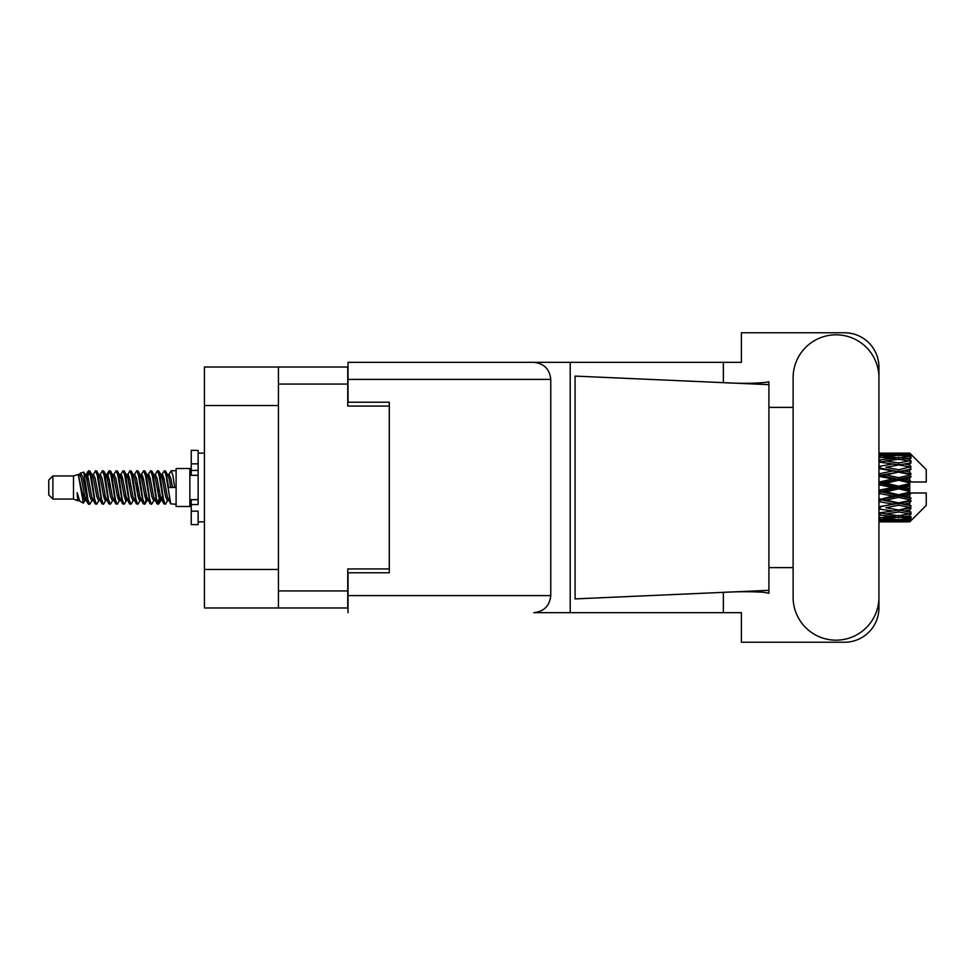 <?xml version="1.0" encoding="UTF-8"?>
<svg xmlns="http://www.w3.org/2000/svg" width="975" height="975" viewBox="0 0 975 975"><rect width="100%" height="100%" fill="white"/><g stroke="black" fill="none" stroke-linecap="round" stroke-linejoin="round"><path stroke-width="1.46" d="M278.436 405.527L204.445 405.527L204.445 367.014L347.758 367.014L347.758 406.075L389.293 406.075L389.293 402.224L389.293 572.776L348.038 572.776L348.038 595.603L550.765 595.603L550.765 379.397L348.038 379.397L348.038 362.334L741.402 362.334L741.402 332.768L844.557 332.768A34.381 34.381 0 0 1 878.938 367.148L878.938 407.379M389.293 572.776L389.293 568.925L347.758 568.925L347.758 607.986L204.445 607.986L204.445 569.473L278.436 569.473M204.445 405.527L204.445 569.473M278.436 607.986L278.436 367.014M793.114 597.261A42.912 42.912 0 0 0 836.026 640.173A42.912 42.912 0 0 0 878.938 597.261L878.938 377.739A42.912 42.912 0 0 0 836.026 334.827A42.912 42.912 0 0 0 793.114 377.739L793.114 597.261M550.765 595.603C549.681 605.889 544.001 611.581 533.715 612.666L741.402 612.666L741.402 642.233L844.557 642.233A34.381 34.381 0 0 0 878.938 607.852L878.938 567.621M793.114 567.621L768.909 567.621L768.909 403.882L768.909 407.379L793.114 407.379M768.909 593.227L763.925 592.312C751.603 591.484 736.978 591.545 720.05 592.495L575.079 598.906L575.079 376.094L768.909 384.662L768.909 593.227M723.352 612.666L723.352 592.349M723.352 382.651L723.352 362.334M570.217 612.666L570.217 362.334L348.038 362.334M768.909 384.662L768.909 381.773L766.204 382.334C754.236 383.565 738.843 383.614 720.05 382.505M389.293 402.224L348.038 402.224L348.038 379.397M348.038 612.666L348.038 595.603M533.715 362.334C544.001 363.419 549.681 369.111 550.765 379.397M768.909 590.338L720.05 592.495M52.882 499.054L52.882 475.946L48.75 480.078L48.75 494.922L52.882 499.054L73.503 499.054L77.805 500.833L78.585 500.017L77.963 500.553L79.682 500.553M52.882 475.946L73.503 475.946L73.503 499.054M176.109 487.5L176.109 506.476L189.869 506.476L189.869 468.524L176.109 468.524L176.109 487.5M73.503 475.946L78.292 474.484L83.35 503.124L79.718 501.126L77.135 492.704L77.805 500.833M84.033 492.777L83.131 496.811M83.35 503.124L86.556 496.75M80.474 473.058L83.765 472.144L86.129 487.5L86.129 493.923L82.802 476.86L80.474 473.058L79.048 474.983L79.682 474.447L81.4 478.262L84.837 496.738L85.934 500.017L87.116 500.114M153.599 474.447L155.33 474.447L157.475 470.718L159.193 475.629L163.861 503.856L165.689 503.856L168.224 499.566M157.475 470.718L158.815 471.144L160.046 475.629L163.495 499.371L165.214 504.282M161.338 475.434L164.348 470.718L166.067 475.629L170.747 503.856L176.109 504.282M168.456 474.983L171.222 470.718L172.941 475.629L174.671 487.5L168.651 487.5L165.689 471.144L169.077 478.262L170.796 487.5M86.129 493.923L88.701 504.282L90.053 503.856L92.576 499.566M86.129 487.5L87.847 499.371L89.566 504.282M86.556 478.25L88.701 470.718L90.419 475.629L95.099 503.856L96.927 503.856L99.218 500.017M88.701 470.718L90.053 471.144L91.284 475.629L94.721 499.371L96.44 504.282M91.711 474.447L93.429 474.447L95.587 470.718L97.305 475.629L101.973 503.856L103.801 503.856L106.324 499.566M104.288 498.725L104.971 494.386M95.587 470.718L96.927 471.144L98.158 475.629L101.595 499.371L103.313 504.282M104.898 500.114L105.471 496.75M98.585 474.447L100.303 474.447L102.46 470.718L104.179 475.629L108.847 503.856L110.675 503.856L112.966 500.017M102.46 470.718L103.801 471.144L105.032 475.629L108.481 499.371L110.199 504.282M107.177 478.25L109.334 470.718L111.053 475.629L115.732 503.856L117.561 503.856L120.083 499.566M118.036 498.725L118.718 494.386M109.334 470.718L110.675 471.144L111.918 475.629L115.355 499.371L117.073 504.282M118.657 500.114L119.218 496.75M113.441 474.983L116.208 470.718L117.926 475.629L122.606 503.856L124.434 503.856L126.957 499.566M124.922 498.725L125.604 494.386M116.208 470.718L117.561 471.144L118.792 475.629L122.228 499.371L123.947 504.282M125.531 500.114L126.104 496.75M120.083 475.434L123.094 470.718L124.812 475.629L129.48 503.856L131.308 503.856L133.599 500.017M123.094 470.718L124.434 471.144L125.665 475.629L129.102 499.371L130.821 504.282M126.092 474.447L127.822 474.447L129.968 470.718L131.686 475.629L136.354 503.856L138.182 503.856L140.705 499.566M138.669 498.725L139.352 494.386M129.968 470.718L131.308 471.144L132.539 475.629L135.988 499.371L137.707 504.282M139.279 500.114L139.852 496.75M134.062 474.983L136.841 470.718L138.56 475.629L143.24 503.856L145.068 503.856L146.738 496.75M145.543 498.725L146.226 494.386M136.841 470.718L138.182 471.144L139.425 475.629L142.862 499.371L144.58 504.282M140.705 475.434L143.715 470.718L145.433 475.629L150.113 503.856L151.942 503.856L154.233 500.017M143.715 470.718L145.068 471.144L146.299 475.629L149.736 499.371L151.454 504.282M147.591 475.434L150.601 470.718L152.319 475.629L156.987 503.856L158.815 503.856L160.485 496.75M157.901 503.941L159.985 494.386M150.601 470.718L151.942 471.144L153.173 475.629L156.609 499.371L158.328 504.282M87.055 480.614L89.139 471.059M107.677 480.614L108.371 476.275M120.937 478.25L121.509 474.886M121.436 480.614L122.119 476.275M127.81 478.25L128.383 474.886M128.31 480.614L128.993 476.275M141.57 478.25L142.143 474.886M142.07 480.614L142.752 476.275M148.444 478.25L149.017 474.886M148.943 480.614L149.626 476.275M162.203 478.25L162.764 474.886M162.703 480.614L163.386 476.275M164.348 470.718L165.689 471.144M904.349 487.5L909.748 486.232L909.748 488.768L904.349 487.5L898.597 487.5L878.938 491.912M878.938 484.819L892.856 487.5L878.938 490.181M909.748 453.131L911.125 454.496L909.748 453.131L904.349 453.18L909.748 453.131M909.748 453.655L898.597 454.411L885.934 453.728L909.748 453.655L911.125 454.85L909.748 453.29M909.748 454.435L909.748 455.215L904.349 454.801L909.748 454.435L911.125 455.349L909.748 453.789M909.748 456.239L898.597 457.763L885.934 456.385L898.597 455.24L909.748 456.239L911.125 457.092L909.748 455.215M909.748 457.811L909.748 459.164L904.349 458.469L911.125 458.226L909.748 456.544M909.748 460.773L898.597 462.991L885.934 461.004L898.597 459.213L911.125 461.236L909.748 459.164M909.748 463.052L909.748 464.904L904.349 463.966L911.125 462.93L909.748 461.236M909.748 467.001L898.597 469.767L885.934 467.293L898.597 464.965L911.125 467.037L909.748 464.904M909.748 469.84L909.748 472.058L904.349 470.937L911.125 469.194L909.748 467.586M909.748 474.508L909.748 475.178L898.597 477.653L885.934 474.837L898.597 472.132L909.748 474.508L911.125 474.118L909.748 472.058M909.748 477.726L909.748 480.175L904.349 478.944L909.748 477.726L911.125 476.592L909.748 475.178M909.748 482.832L909.748 483.551L898.597 486.147L885.934 483.186L898.597 480.261L909.748 482.832L909.748 482.003L911.089 482.003L909.748 480.175M911.089 482.003L926.25 482.003L926.25 469.621L910.504 453.875M909.748 486.232L909.748 483.551M909.748 491.449L909.748 492.168L898.597 494.739L885.934 491.814L898.597 488.853L909.748 491.449L909.748 488.768M910.504 521.125L926.25 505.379L926.25 492.997L909.748 492.997L909.748 492.168M909.748 494.825L909.748 497.274L904.349 496.056L909.748 494.825L911.089 492.997M909.748 499.822L909.748 500.492L898.597 502.868L885.934 500.163L898.597 497.347L909.748 499.822L911.125 498.408L909.748 497.274M909.748 502.942L909.748 505.16L904.349 504.063L909.748 502.942L911.125 500.882L909.748 500.492M909.748 507.414L898.597 510.035L885.934 507.707L898.597 505.233L909.748 507.414L911.125 505.806L909.748 505.16M909.748 510.096L909.748 511.948L904.349 511.034L909.748 510.096L911.125 507.963L909.748 507.999M909.748 513.764L898.597 515.787L885.934 513.996L898.597 512.009L909.748 513.764L911.125 512.07L909.748 511.948M909.748 515.836L909.748 517.189L904.349 516.531L909.748 515.836L911.125 513.764L909.748 514.227M909.748 518.456L898.597 519.76L885.934 518.615L898.597 517.237L909.748 518.456L911.125 516.774L909.748 517.189M909.748 519.785L909.748 520.565L904.349 520.199L909.748 519.785L911.125 517.908L909.748 518.761M889.395 521.857L898.597 521.881L885.934 521.272L898.597 520.589L909.748 521.211L911.125 519.651L909.748 520.565M909.748 521.211L898.597 521.71M909.748 521.71L904.349 521.82L909.748 521.71L911.125 520.15L909.748 521.345M911.125 520.504L909.748 521.869L911.125 520.504M898.597 521.881L907.81 521.857M880.169 521.881L892.856 521.82L880.169 521.503L880.169 519.919M878.938 521.54L880.169 521.503M893.831 521.576L892.856 521.82M878.938 519.273L892.856 520.199L878.938 520.93M880.169 519.163L880.169 517.372M895.757 519.517L892.856 520.199M883.935 520.784L885.934 521.272M898.597 520.589L898.597 518.895M903.374 521.576L904.349 521.82M878.938 515.007L892.856 516.531L878.938 517.883M879.633 513.033L878.938 513.155M880.169 514.837L880.169 512.935L885.934 513.996M897.329 515.617L892.856 516.531M882.204 517.786L885.934 518.615M898.597 517.237L898.597 515.373M901.448 519.517L904.349 520.199M878.938 509.011L892.856 511.034L878.938 512.923M880.169 508.792L880.169 506.903L878.938 507.122M878.938 501.662L892.856 504.063L878.938 507.073M898.597 512.009L898.597 510.096L894.002 510.839L898.597 510.096L904.349 511.034L885.934 507.707M899.876 515.617L904.349 516.531M880.169 506.61L878.938 506.366M880.169 501.406L880.169 499.651L878.938 499.907M878.938 493.423L892.856 496.056L878.938 499.761M898.597 505.233L898.597 503.405L878.938 506.683M898.597 502.868L892.856 504.063M898.597 510.035L911.125 507.963M880.169 498.895L878.938 498.615M880.169 493.143L880.169 491.632L878.938 491.668M898.597 497.347L898.597 495.714L880.169 499.651L885.934 500.163M898.597 494.739L898.597 495.714L892.856 496.056M911.125 500.882L898.597 503.405L904.349 504.063M880.169 484.526L880.169 483.368L878.938 483.637M878.938 476.385L892.856 478.944L880.169 481.857L880.169 483.368L878.938 483.332M880.169 490.474L880.169 491.632L885.934 491.814M898.597 488.853L898.597 487.5L892.856 487.5M910.906 492.997L898.597 495.714L904.349 496.056M880.169 481.857L878.938 481.577M880.169 476.105L880.169 475.349L878.938 475.605M878.938 468.634L892.856 470.937L880.169 473.594L880.169 475.349L878.938 475.239M898.597 480.261L898.597 479.286L880.169 483.368L885.934 483.186M898.597 477.653L898.597 479.286L892.856 478.944M898.597 486.147L898.597 487.5L878.938 483.088M909.748 484.989L898.597 487.5L909.748 490.011M880.169 473.594L878.938 473.338M880.169 468.39L878.938 468.317M878.938 462.077L892.856 463.966L880.169 466.208L880.169 468.097L878.938 467.927M898.597 472.132L880.169 475.349L885.934 474.837M898.597 469.767L898.597 471.595L892.856 470.937M911.125 476.592L898.597 479.286L904.349 478.944M880.169 466.208L878.938 465.989M879.633 461.967L878.938 461.845M898.597 464.965L885.934 467.293M911.125 467.037L892.856 463.966L898.597 464.904L903.203 464.161L898.597 464.904L898.597 462.991M911.125 469.194L898.597 471.595L904.349 470.937M878.938 457.117L892.856 458.469L878.938 459.993M880.169 460.163L880.169 462.065L885.934 461.004M897.329 459.383L892.856 458.469M878.938 454.07L892.856 454.801L878.938 455.727M880.169 455.837L880.169 457.628M895.757 455.483L892.856 454.801M882.204 457.214L885.934 456.385M898.597 457.763L898.597 459.627M899.876 459.383L904.349 458.469M880.169 453.119L892.856 453.18L878.938 453.46M880.169 453.497L880.169 455.081M893.831 453.424L892.856 453.18M883.935 454.216L885.934 453.728M898.597 454.411L898.597 456.105M901.448 455.483L904.349 454.801M907.81 453.143L889.395 453.143M903.374 453.424L904.349 453.18M77.135 499.651L77.963 500.553M84.496 474.618L85.459 474.983L86.556 478.262L89.993 496.738L91.711 500.553L92.333 500.017M96.927 471.144L100.303 478.262L103.752 496.738L105.471 500.553L106.092 500.017M108.907 487.5L109.761 482.503M110.675 471.144L114.063 478.262L117.5 496.738L119.218 500.553L120.937 500.553M124.434 471.144L127.822 478.262L131.259 496.738L132.978 500.553L134.696 500.553M136.415 487.5L137.268 482.503M138.182 471.144L141.57 478.262L145.007 496.738L146.725 500.553L147.591 499.566M151.942 471.144L155.33 478.262L158.767 496.738L160.485 500.553L162.203 496.75M77.135 492.704L79.718 501.126M85.69 475.434L86.556 474.447L88.274 478.262L91.711 496.738L95.099 503.856M100.303 474.447L102.034 478.262L105.471 496.738L108.847 503.856M112.344 474.447L114.063 474.447L115.781 478.262L119.218 496.738L122.606 503.856M127.822 474.447L129.541 478.262L132.978 496.738L136.354 503.856M137.268 492.497L138.133 487.5M140.948 474.983L141.57 474.447L143.288 478.262L146.725 496.738L150.113 503.856M155.33 474.447L157.048 478.262L160.485 496.738L163.861 503.856M167.359 474.447L169.077 474.447L170.796 478.262L172.514 487.5M78.292 474.484L83.119 496.738L84.837 500.553L85.459 500.017M90.053 471.144L93.429 478.262L96.866 496.738L98.585 500.553L100.303 500.553M105.471 478.25L107.189 474.447L105.471 474.447L107.189 478.262L110.626 496.738L112.344 500.553L114.063 500.553M117.561 471.144L120.937 478.262L124.373 496.738L126.092 500.553L126.726 500.017M129.541 487.5L130.394 482.503M131.308 471.144L134.696 478.262L138.133 496.738L139.852 500.553L140.473 500.017M145.068 471.144L148.444 478.262L151.881 496.738L153.599 500.553L155.33 500.553M161.582 474.983L162.203 474.447L160.485 474.447L162.203 478.262L165.64 496.738L167.359 500.553L167.98 500.017M93.429 474.447L95.148 478.262L98.585 496.738L101.973 503.856M107.189 474.447L108.907 478.262L112.344 496.738L115.732 503.856M120.315 474.983L120.937 474.447L122.655 478.262L126.092 496.738L129.48 503.856M132.978 474.447L134.696 474.447L136.415 478.262L139.852 496.738L143.24 503.856M146.725 474.447L148.444 474.447L150.162 478.262L153.599 496.738L156.987 503.856M157.901 492.497L158.767 487.5M162.203 474.447L163.922 478.262L167.359 496.738L170.747 503.856M911.125 474.118L878.938 467.878M910.906 482.003L878.938 475.093M911.125 498.408L878.938 491.363M911.125 505.806L878.938 499.395M198.12 499.651L191.246 499.651L191.246 504.55L198.12 504.55L198.12 463.832L191.246 463.832L191.246 450.365L198.12 450.365L198.12 470.45L191.246 470.45L191.246 475.349L198.12 475.349M191.246 504.55L191.246 524.635L198.12 524.635L198.12 511.168L191.246 511.168M191.246 463.832L191.246 470.45M278.436 590.935L347.758 590.935M347.758 384.065L278.436 384.065M198.12 475.288L191.246 475.288M198.12 499.712L191.246 499.712M189.869 501.942L191.246 501.942M895.148 521.881L902.058 521.881M878.938 453.119L883.63 453.119M895.148 453.119L902.058 453.119M171.222 470.718L176.109 470.718M189.869 473.058L191.246 473.058M83.765 472.144L85.459 474.983M145.068 503.856L147.359 500.017M158.815 503.856L161.107 500.017M84.837 474.447L86.556 474.447M91.711 500.553L93.429 500.553M105.471 500.553L107.189 500.553M139.852 474.447L141.57 474.447M146.725 500.553L148.444 500.553M160.485 500.553L162.203 500.553M85.934 474.983L88.225 471.144M103.801 471.144L106.092 474.983M158.815 471.144L161.107 474.983M77.963 474.447L79.682 474.447M84.837 500.553L86.556 500.553M119.218 474.447L120.937 474.447M126.092 500.553L127.822 500.553M139.852 500.553L141.57 500.553M167.359 500.553L169.077 500.553M85.934 500.017L88.225 503.856M106.555 474.983L108.847 471.144M198.12 521.881L204.445 521.881M198.12 453.119L204.445 453.119"/></g></svg>
